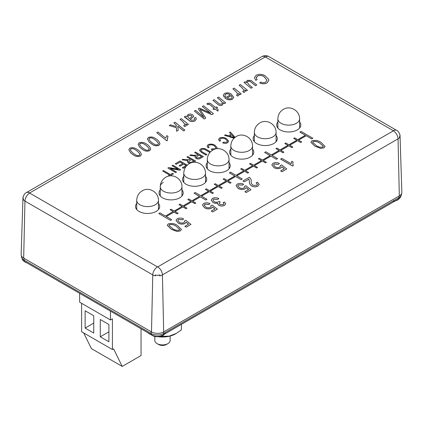 <?xml version="1.0" encoding="UTF-8"?>
<svg xmlns="http://www.w3.org/2000/svg" width="423" height="423" viewBox="0 0 423 423"><rect width="100%" height="100%" fill="white"/><g stroke="black" fill="none" stroke-linecap="round" stroke-linejoin="round"><path stroke-width="0.63" d="M277.869 121.951A12.087 6.98 0 0 0 276.647 125.002A12.087 6.98 0 0 0 284.113 131.453A12.087 6.98 0 0 0 297.284 129.94A12.087 6.98 0 0 0 300.827 125.002A12.087 6.98 0 0 0 299.606 121.951M300.171 127.265A12.087 6.98 0 0 0 299.606 126.477M254.345 135.529A12.087 6.98 0 0 0 253.128 138.585A12.087 6.98 0 0 0 260.589 145.031A12.087 6.98 0 0 0 273.76 143.519A12.087 6.98 0 0 0 277.303 138.585A12.087 6.98 0 0 0 276.082 135.529M276.647 140.848A12.087 6.98 0 0 0 276.082 140.055M230.821 149.113A12.087 6.98 0 0 0 229.604 152.169A12.087 6.98 0 0 0 237.065 158.614A12.087 6.98 0 0 0 250.236 157.102A12.087 6.98 0 0 0 253.779 152.169A12.087 6.98 0 0 0 252.557 149.113M253.123 154.432A12.087 6.98 0 0 0 252.557 153.639M136.724 203.437A12.087 6.98 0 0 0 135.508 206.493A12.087 6.98 0 0 0 142.969 212.938A12.087 6.98 0 0 0 156.14 211.426A12.087 6.98 0 0 0 159.683 206.493A12.087 6.98 0 0 0 158.461 203.437M159.027 208.756A12.087 6.98 0 0 0 158.461 207.963M160.248 189.858A12.087 6.98 0 0 0 159.032 192.909A12.087 6.98 0 0 0 166.493 199.36A12.087 6.98 0 0 0 179.664 197.848A12.087 6.98 0 0 0 183.207 192.909A12.087 6.98 0 0 0 181.985 189.858M182.551 195.172A12.087 6.98 0 0 0 181.985 194.384M183.772 176.275A12.087 6.98 0 0 0 182.556 179.331A12.087 6.98 0 0 0 190.017 185.776A12.087 6.98 0 0 0 203.188 184.264A12.087 6.98 0 0 0 206.731 179.331A12.087 6.98 0 0 0 205.509 176.275M206.075 181.594A12.087 6.98 0 0 0 205.509 180.801M207.296 162.691A12.087 6.98 0 0 0 206.08 165.747A12.087 6.98 0 0 0 213.541 172.198A12.087 6.98 0 0 0 226.712 170.681A12.087 6.98 0 0 0 230.255 165.747A12.087 6.98 0 0 0 229.033 162.691M229.599 168.01A12.087 6.98 0 0 0 229.033 167.222M26.326 192.624L261.959 56.582A6.652 3.844 60 0 1 265.29 56.915L29.658 192.957A6.652 3.844 60 0 0 26.326 192.624C24.92 193.258 23.841 194.744 23.091 197.086A6.731 3.886 0 0 0 23.45 198.879L23.286 199.529L23.339 198.815A6.8 3.923 180 0 1 22.979 197.478A6.8 3.923 180 0 1 23.27 196.415M155.4 275.061L155.49 275.854L155.289 274.998A6.731 3.886 0 0 0 159.894 274.998L159.693 275.854L159.783 275.061A6.8 3.923 180 0 1 155.4 275.061L155.289 274.998M399.73 134.165A6.8 3.923 180 0 1 400.021 135.228A6.8 3.923 180 0 1 399.661 136.571L399.714 137.279L399.55 136.634A6.731 3.886 0 0 0 399.909 134.837C399.159 132.494 398.08 131.008 396.674 130.374A6.652 3.844 -60 0 0 393.342 130.707L265.29 56.915M277.869 126.477A12.087 6.98 0 0 0 277.303 127.265M254.345 140.055A12.087 6.98 0 0 0 253.779 140.848M230.821 153.639A12.087 6.98 0 0 0 230.255 154.432M136.724 207.963A12.087 6.98 0 0 0 136.158 208.756M160.248 194.384A12.087 6.98 0 0 0 159.683 195.172M183.772 180.801A12.087 6.98 0 0 0 183.207 181.594M207.296 167.222A12.087 6.98 0 0 0 206.731 168.01M400.021 135.228L401.85 192.254A8.629 4.981 180 0 1 399.323 195.87L163.69 331.912A8.629 4.981 180 0 1 151.492 331.912L23.677 258.115A8.629 4.981 180 0 1 21.15 254.503L22.979 197.478M181.409 229.462L180.362 230.91L176.951 231.444L171.199 229.229L167.254 225.311M183.63 218.913L182.556 219.711L178.469 219.426L177.787 220.42L179.315 222.249C180.748 223.138 182.287 223.265 183.936 222.62L184.645 221.594L184.454 220.98L185.85 220.372L190.958 224.386L186.226 227.119L184.851 226.326L188.563 224.179L186.099 222.249L184.819 223.518C182.44 224.407 180.224 224.232 178.162 222.99L176.037 220.335L177.232 218.728C179.394 217.782 181.525 217.84 183.63 218.913L182.556 219.764L178.469 219.479L177.787 220.446M184.645 221.62L184.454 220.98M190.958 224.386L186.226 227.172L184.851 226.326M188.521 224.206L186.099 222.302L184.819 223.577C182.44 224.46 180.224 224.285 178.162 223.048L176.037 220.362M210.035 203.669L208.967 204.462L204.875 204.177L204.193 205.171L205.726 207C207.154 207.894 208.698 208.016 210.342 207.37L211.051 206.345L210.86 205.731L212.256 205.129L217.369 209.136L212.632 211.87L211.257 211.077L214.969 208.936L212.505 207L211.225 208.275C208.846 209.163 206.63 208.983 204.568 207.746L202.443 205.086L203.643 203.479C205.8 202.532 207.931 202.596 210.035 203.669L208.967 204.515L204.875 204.235L204.193 205.197M211.051 206.376L210.86 205.731M217.369 209.136L212.632 211.923L211.257 211.077M214.932 208.957L212.505 207.059L211.225 208.328C208.846 209.216 206.63 209.041 204.568 207.799L202.448 205.118M218.871 198.567L217.803 199.36L213.668 199.101L212.954 200.132L214.154 201.665C215.487 202.421 216.877 202.49 218.337 201.877L219.019 201.295L220.246 202.183L219.156 203.415L220.002 204.51L223.291 204.658L223.952 203.77L223.148 202.622L224.523 202.009L225.697 203.764L224.55 205.345C222.551 206.234 220.61 206.175 218.712 205.176L217.501 203.585L217.639 203.029C215.867 203.437 214.302 203.22 212.949 202.379L211.225 200.169L212.462 198.387C214.625 197.451 216.761 197.509 218.871 198.567L217.803 199.413L213.668 199.159L212.954 200.164M220.246 202.183L219.156 203.442M223.952 203.801L223.148 202.622M225.697 203.791L224.55 205.398C222.551 206.287 220.61 206.228 218.712 205.229L217.501 203.611M217.639 203.082C215.867 203.489 214.302 203.273 212.949 202.432L211.225 200.195M279.407 163.468L278.339 164.261L274.247 163.976L273.565 164.97L275.098 166.799C276.526 167.693 278.064 167.815 279.714 167.17L280.423 166.144L280.232 165.53L281.628 164.928L286.741 168.936L282.004 171.669L280.629 170.876L284.341 168.735L281.877 166.799L280.597 168.074C278.218 168.957 276.002 168.782 273.94 167.545L271.815 164.885L273.015 163.278C275.172 162.332 277.303 162.395 279.407 163.468L278.339 164.314L274.247 164.029L273.565 164.996M280.423 166.17L280.232 165.53M286.741 168.936L282.004 171.722L280.629 170.876M284.298 168.756L281.877 166.852L280.597 168.127C278.218 169.015 276.002 168.835 273.94 167.598L271.815 164.912M291.146 163.743L291.759 161.274L293.134 162.067L292.758 163.664L293.313 165.546L292.52 166.001L280.608 159.127L281.829 158.366L291.146 163.743L291.119 163.421M291.14 163.738L291.119 163.447M293.134 162.067L292.758 163.69M243.632 184.269L242.564 185.063L238.472 184.782L237.789 185.771L239.323 187.606C240.756 188.494 242.294 188.621 243.944 187.976L244.647 186.95L244.462 186.337L245.858 185.729L250.966 189.737L246.234 192.476L244.859 191.677L248.565 189.536L246.107 187.606L244.822 188.875C242.448 189.763 240.227 189.589 238.17 188.346L236.045 185.692L237.24 184.084C239.397 183.133 241.528 183.196 243.632 184.269L242.564 185.121L238.472 184.835L237.789 185.803M244.647 186.977L244.462 186.337M250.966 189.737L246.234 192.528L244.859 191.677M248.528 189.562L246.107 187.659L244.822 188.933C242.448 189.816 240.227 189.641 238.17 188.404L236.045 185.718M259.188 184.439L257.893 186.146C255.772 187.14 253.678 187.077 251.622 185.961C249.94 184.666 249.205 183.18 249.427 181.504L248.957 179.135L244.378 181.779L242.998 180.986L249.263 177.316C250.754 178.458 251.41 179.759 251.22 181.229C250.966 182.699 251.516 184.031 252.864 185.216L256.719 185.359L257.438 184.37L256.137 182.873L257.438 184.396M325.044 146.379L323.997 147.833L320.592 148.367L314.834 146.147L310.889 142.234M167.709 176.391L169.607 175.016L162.681 171.019L163.495 170.548L170.421 174.546L172.558 173.308L173.472 173.842L170.004 175.894M169.56 175.043L162.681 171.019M180.684 169.676L179.817 170.178L170.258 168.481L176.507 172.087L175.693 172.558L167.852 168.031L168.724 167.529L178.268 169.226L172.029 165.62L172.843 165.15L180.684 169.734L179.817 170.231L170.395 168.56M176.507 172.087L175.693 172.61L167.852 168.031M178.136 169.2L172.029 165.62M185.861 166.741L183.212 168.275L182.292 167.746L186.162 165.456L183.719 164.045L180.055 166.218L179.135 165.689L182.805 163.516L180.156 161.988L176.185 164.336L175.265 163.749L180.055 160.989L187.273 165.155M186.115 165.483L183.719 164.098M182.757 163.542L180.156 162.041M189.874 163.368L188.261 162.807L187.262 161.57L187.923 160.497L182.07 159.825L182.995 159.291L185.581 159.735L189.382 159.598L190.419 159L186.955 157.002L187.77 156.531L195.611 161.057L193.528 162.316M189.795 163.405L188.261 162.866L187.262 161.597M187.923 160.555L182.07 159.825M190.371 159.027L186.955 157.002M203.331 156.6L200.454 158.265C199.011 159.133 197.52 159.159 195.976 158.35L194.982 157.113L195.643 156.045L189.79 155.368L190.715 154.834L193.295 155.278L197.102 155.146L198.138 154.543L194.675 152.544L195.489 152.074L203.331 156.6L200.454 158.318C199.011 159.185 197.52 159.217 195.976 158.408L194.982 157.139M195.643 156.098L189.79 155.368M198.091 154.569L194.675 152.544M209.951 152.449L205.721 150.006C204.494 149.07 203.114 148.901 201.581 149.499L200.761 150.451L202.358 151.947L206.879 154.554L206.064 155.082L201.549 152.476L199.519 150.382M209.919 152.486L205.721 150.059C204.494 149.129 203.114 148.954 201.581 149.552L200.761 150.477M216.026 147.759L214.292 145.861C212.716 144.782 210.971 144.571 209.047 145.242L208.322 146.226M213.166 149.901L211.236 149.451L211.844 148.864L215.196 148.811L216.026 147.733L214.292 145.808C212.716 144.724 210.971 144.518 209.047 145.189L208.317 146.194L209.094 147.447L208.079 147.801L207.064 146.12M217.216 147.817L216.883 148.753M213.081 149.948L211.236 149.451M227.495 141.139L225.76 139.241C224.185 138.157 222.44 137.951 220.515 138.622L219.786 139.606M220.563 140.774L219.548 141.129L218.532 139.474L219.574 138.051C222.075 137.105 224.407 137.327 226.575 138.718L228.684 141.171L227.548 142.741C226.009 143.46 224.396 143.487 222.704 142.831L223.312 142.244L226.665 142.191L227.495 141.113L225.76 139.188C224.185 138.104 222.44 137.898 220.515 138.57L219.786 139.574L220.563 140.827L219.548 141.182L218.532 139.5M228.684 141.197L227.548 142.794C226.009 143.513 224.396 143.545 222.704 142.884L222.704 142.831M234.083 138.221L224.513 135.318L225.359 134.831L228.388 135.783L231.127 134.202L229.472 132.457L230.318 131.965L235.109 137.327M231.095 134.223L229.472 132.457M141.388 154.443L140.415 156.034C138.03 156.843 135.857 156.595 133.901 155.289L130.617 152.835L128.825 149.758M150.673 149.081L149.705 150.673C147.315 151.482 145.142 151.233 143.186 149.927L139.907 147.474L138.109 144.396M159.963 143.72L158.99 145.311C156.6 146.115 154.432 145.872 152.476 144.566L149.192 142.112L147.4 139.035M168.016 136.518L167.249 138.76L167.482 140.351L166.757 140.774L156.79 132.769L158.028 132.055L165.599 138.136L166.884 135.582L168.016 136.518L167.217 139.273M167.482 140.351L166.757 140.827L156.79 132.769M184.846 130.152L183.608 130.866L177.75 126.107L178.215 130.279L176.603 131.209L176.391 127.646L169.232 125.583L170.511 124.848L176.317 126.519L176.222 124.864L173.837 122.924L175.074 122.21L184.846 130.152L183.608 130.919L177.76 126.17M178.215 130.279L176.603 131.262L176.391 127.698L169.232 125.583M176.312 126.519L176.222 124.917L173.837 122.924M188.409 124.388L187.172 125.108L185.713 123.907L186.162 125.266L185.649 126.16L184.507 126.461L183.661 125.409L184.544 125.208L184.983 124.473L182.858 121.665L180.061 119.334L181.298 118.62L188.409 124.388L187.172 125.16L185.76 124.002M186.162 125.298L185.649 126.213L184.507 126.514L183.661 125.409M184.983 124.499L182.858 121.724L180.061 119.334M193.76 116.288L190.297 119.651M194.807 119.075L194.257 118.017L195.632 117.398L196.394 118.963L194.934 120.804C193.364 121.713 191.719 121.798 190.001 121.063L185.565 117.467L184.291 116.891L185.554 116.161L186.744 116.706L187.955 114.596C189.557 113.872 191.101 113.924 192.602 114.765L193.76 116.262L190.297 119.593L191.148 120.28L193.972 120.121L194.807 119.048L194.257 118.017M196.394 118.99L194.934 120.856C193.364 121.766 191.719 121.856 190.001 121.121L184.291 116.891M213.409 113.66L211.759 114.617L199.994 109.277L205.742 118.086L204.246 118.953L194.363 111.075L195.606 110.361L203.875 117.324L198.308 108.796L199.508 108.103L210.659 113.163L202.31 106.485L203.548 105.771L213.409 113.66L211.759 114.67L199.994 109.335M205.742 118.086L204.246 119.006L194.363 111.075M203.875 117.377L198.308 108.796M210.659 113.221L202.31 106.485M214.276 108.225L209.295 104.259L207.64 104.523L206.921 103.878L207.556 103.281L210.236 103.249L215.55 107.484L216.618 106.871L217.475 107.664L216.47 108.246M217.475 107.611L216.428 108.214L218.205 109.657L217.861 111.143L215.191 108.981L213.927 109.71L213.055 108.928L214.313 108.198L210.326 105.031M225.718 102.852L224.476 103.566L223.291 102.599L223.339 103.223L222.329 104.983C220.986 105.602 219.696 105.544 218.453 104.819L212.943 100.351L214.181 99.638L219.664 104.084L221.647 104.143L222.466 102.9L220.669 100.473L217.374 97.792L218.606 97.079L225.718 102.852L224.476 103.619L223.296 102.662M223.339 103.249L222.329 105.036C220.986 105.655 219.696 105.602 218.453 104.878L212.943 100.351M222.466 102.926L220.669 100.526L217.374 97.792M230.318 94.958L229.858 94.667C228.616 93.821 227.22 93.642 225.665 94.118L224.92 95.286M225.454 96.476L224.079 97.094L223.328 95.059L224.587 93.451C226.855 92.521 229.007 92.658 231.032 93.88L233.745 97.274L232.428 99.151C230.212 100.114 228.103 99.992 226.104 98.797L224.951 97.999L230.318 94.905L229.858 94.615C228.616 93.769 227.22 93.583 225.665 94.059L224.92 95.26L225.454 96.534L224.079 97.153L223.328 95.117M223.328 95.059L223.302 95.455M233.745 97.301L232.428 99.209C230.212 100.166 228.103 100.045 226.104 98.85L224.951 97.999M241.232 93.895L239.994 94.609L238.535 93.409L238.984 94.773L238.472 95.661L237.329 95.963L236.483 94.911L237.372 94.715L237.805 93.98L235.68 91.172L232.883 88.835L234.12 88.121L241.232 93.895L239.994 94.662L238.583 93.504M238.984 94.8L238.472 95.72L237.329 96.016L236.483 94.911M237.805 94.006L235.68 91.225L232.883 88.835M247.466 90.295L246.223 91.014L244.764 89.813L245.218 91.172L244.706 92.066L243.563 92.367L242.712 91.315L243.6 91.114L244.039 90.379L241.914 87.572L239.117 85.24L240.354 84.526L247.466 90.295L246.223 91.067L244.817 89.909M245.218 91.199L244.706 92.119L243.563 92.42L242.712 91.315M244.039 90.406L241.914 87.624L239.117 85.24M246.408 82.723L246.323 82.025L247.328 80.322L251.029 80.407L256.756 84.933L255.518 85.647L250.009 81.264L248 81.168L247.27 82.39L249.258 84.944L252.325 87.487L251.088 88.201L243.986 82.427L245.218 81.713L246.408 82.723L246.323 82.051M256.756 84.933L255.518 85.7L250.009 81.316L248 81.221L247.27 82.416M252.325 87.487L251.088 88.259L243.986 82.427M266.982 80.248L263.926 76.558C261.9 75.299 259.738 75.151 257.443 76.119L256.232 77.853M257.099 79.614L255.725 80.233L254.477 77.689L256.164 75.22C259.336 73.856 262.339 74.046 265.163 75.807L268.69 79.413L268.848 80.349L267.045 82.871C264.634 84.045 262.186 84.045 259.701 82.882L260.769 82.083C262.44 82.85 264.068 82.855 265.649 82.088L266.982 80.217L263.926 76.5C261.9 75.246 259.738 75.098 257.443 76.066L256.253 77.531L257.099 79.672L255.725 80.285L254.477 77.716M268.848 80.381L267.045 82.929C264.634 84.098 262.186 84.103 259.701 82.934L259.701 82.882M192.729 201.258L200.328 196.875L205.816 200.042L206.99 199.307L201.501 196.14L209.306 191.635L212.441 193.501L213.382 192.904L210.247 191.09L218.168 186.517L221.303 188.383L222.244 187.786L219.109 185.977L227.024 181.404L230.165 183.27L231.101 182.673L227.965 180.859L235.611 176.444L241.099 179.669L242.279 178.992L236.79 175.767L244.589 171.262L247.725 173.129L248.666 172.531L245.53 170.718L253.451 166.149L256.587 168.01L257.528 167.471L254.392 165.605L262.313 161.031L265.448 162.897L266.39 162.3L263.254 160.486L270.9 156.071L276.388 159.297L277.562 158.62L272.074 155.394L279.878 150.889L283.013 152.756L283.955 152.158L280.819 150.345L288.74 145.776L291.875 147.638L292.816 147.098L289.676 145.232L297.596 140.658L300.737 142.525L301.673 141.927L298.538 140.113L306.183 135.704L311.672 138.924L312.851 138.247L301.086 131.4L299.912 132.135L305.353 135.275M183.868 206.376L191.741 201.829L194.876 203.643L195.817 203.045L192.682 201.232L200.328 196.875M175.006 211.489L182.879 206.947L186.014 208.756L186.955 208.158L183.82 206.35L191.741 201.829M166.265 216.539L174.017 212.06L177.152 213.874L178.094 213.277L174.958 211.463L182.879 206.947M299.912 132.082L305.401 135.249L297.755 139.664L294.62 137.85L293.678 138.395L296.814 140.203L288.893 144.777L285.758 142.969L284.816 143.513L287.952 145.322L280.031 149.895L276.896 148.082L275.955 148.626L279.09 150.44L271.291 154.94L265.803 151.772L264.624 152.454L270.112 155.622L262.466 160.037L259.331 158.223L258.39 158.768L261.53 160.576L253.61 165.15L250.469 163.341L249.533 163.881L252.668 165.694L244.748 170.268L241.612 168.454L240.671 168.999L243.807 170.807L236.002 175.312L230.514 172.145L229.34 172.822L234.828 175.994L227.183 180.41L224.047 178.596L223.106 179.141L226.242 180.949L218.321 185.523L215.185 183.714L214.244 184.254L217.38 186.067L209.459 190.641L206.324 188.827L205.382 189.372L208.518 191.18L200.719 195.685L195.23 192.518L194.051 193.195L199.54 196.367L191.899 200.777L188.758 198.969L187.817 199.513L190.958 201.322L183.037 205.895L179.902 204.082L178.961 204.626L182.096 206.44L174.176 211.008L171.04 209.2L170.099 209.745L173.234 211.553L165.43 216.058L159.942 212.891L158.768 213.567L170.527 220.415L171.706 219.68L166.218 216.513L174.017 212.06M170.099 209.745L173.187 211.579M178.961 204.626L182.049 206.466M187.817 199.513L190.91 201.348M194.051 193.195L199.497 196.394M205.382 189.372L208.476 191.207M214.244 184.254L217.332 186.094M223.106 179.141L226.194 180.975M229.34 172.822L234.781 176.021M240.671 168.999L243.759 170.839M249.533 163.881L252.621 165.721M258.39 158.768L261.483 160.608M264.624 152.454L270.07 155.648M275.955 148.626L279.048 150.466M284.816 143.513L287.904 145.348M293.678 138.395L296.766 140.235M298.585 140.145L306.183 135.757M289.723 145.258L297.596 140.711M280.867 150.376L288.74 145.829M272.121 155.421L279.878 150.942M263.302 160.513L270.9 156.129M254.44 165.631L262.313 161.084M245.578 170.744L253.451 166.202M236.838 175.794L244.589 171.315M228.013 180.885L235.611 176.502M219.151 186.004L227.024 181.456M210.294 191.117L218.168 186.575M201.549 196.166L209.306 191.688M231.381 98.522L232.169 97.327L231.196 95.63L227.13 97.977L227.431 98.152C228.637 98.94 229.953 99.067 231.381 98.522M232.169 97.353L231.196 95.683L227.177 98.004M210.326 104.978L209.295 104.206L208.232 104.18M208.232 104.127L207.64 104.523M218.205 109.657L217.861 111.09L215.191 108.928L213.927 109.71M213.927 109.657L213.055 108.928M207.64 104.47L206.921 103.825M189.441 118.858L192.031 116.33L191.381 115.468L188.642 115.437L187.812 116.679L189.441 118.858M188.642 115.437L187.812 116.706M192.031 116.357L191.381 115.527L188.642 115.49M167.217 139.241L167.249 138.813M148.431 137.417C150.905 136.64 153.131 136.925 155.109 138.273C157.938 139.828 159.556 141.71 159.952 143.91L158.99 145.258C156.6 146.062 154.432 145.813 152.476 144.513L149.192 142.059L147.4 139.019L148.431 137.417M153.475 138.739C152.306 137.887 150.958 137.665 149.43 138.078L148.959 139.156C149.922 141.023 151.63 142.646 154.088 144.031C155.215 144.862 156.505 145.057 157.953 144.618L158.488 143.513C157.493 141.705 155.823 140.113 153.475 138.739L153.475 138.792C152.306 137.94 150.958 137.718 149.43 138.131L148.959 139.209M158.514 143.751L158.488 143.571C157.493 141.758 155.823 140.166 153.475 138.792M148.922 138.876L148.959 139.156M139.146 142.778C141.615 142.006 143.841 142.287 145.824 143.635C148.653 145.189 150.265 147.072 150.667 149.271L149.705 150.62C147.315 151.423 145.142 151.175 143.186 149.874L139.907 147.421L138.109 144.38L139.146 142.778M144.185 144.1C143.016 143.249 141.668 143.027 140.14 143.439L139.675 144.518C140.632 146.384 142.345 148.008 144.798 149.393C145.93 150.223 147.215 150.419 148.669 149.98L149.197 148.88C148.209 147.067 146.538 145.475 144.185 144.1L144.185 144.158C143.016 143.302 141.668 143.08 140.14 143.492L139.675 144.571M149.229 149.113L149.197 148.933C148.209 147.119 146.538 145.528 144.185 144.158M139.632 144.238L139.675 144.518M129.856 148.14C132.33 147.368 134.556 147.653 136.534 148.996C139.363 150.551 140.981 152.433 141.377 154.633L140.415 155.981C138.03 156.785 135.857 156.536 133.901 155.236L130.617 152.782L128.825 149.747L129.856 148.14M134.9 149.462C133.731 148.61 132.383 148.388 130.855 148.801L130.384 149.879C131.347 151.746 133.055 153.375 135.513 154.755C136.64 155.585 137.93 155.78 139.379 155.341L139.913 154.242C138.918 152.428 137.248 150.837 134.9 149.462L134.9 149.52C133.731 148.663 132.383 148.441 130.855 148.854L130.384 149.932M139.939 154.474L139.913 154.295C138.918 152.481 137.248 150.889 134.9 149.52M130.347 149.599L130.384 149.879M234.125 138.178L224.513 135.318M231.778 134.889L229.573 136.158L234.442 137.697L231.778 134.889L229.636 136.18M233.322 136.629L231.778 134.942M234.442 137.75L233.322 136.687M209.094 147.394L208.079 147.749L207.064 146.094L208.105 144.671C210.612 143.725 212.943 143.947 215.106 145.338L217.216 147.791L216.83 148.759M206.879 154.554L206.064 155.024L201.549 152.423L199.519 150.355L200.602 149.007C202.733 148.076 204.711 148.251 206.54 149.541L210.522 151.836M199.053 155.072L196.224 157.145L196.79 157.879L199.482 157.768L201.602 156.542L199.053 155.072L196.224 157.171M201.554 156.568L199.053 155.125M195.611 161.057L193.417 162.326M191.339 159.529L188.505 161.597L189.07 162.337L191.762 162.226L193.882 160.999L191.339 159.529L188.51 161.628M193.834 161.026L191.339 159.582M180.156 161.988L176.185 164.336M176.185 164.277L175.265 163.749M183.719 164.045L180.055 166.218M180.055 166.16L179.135 165.631M185.935 166.646L183.212 168.275M183.212 168.217L182.292 167.688M173.472 173.842L169.893 175.91M158.768 213.567L170.527 220.415M170.527 220.362L171.706 219.68M200.328 196.817L205.816 200.042M205.816 199.989L206.99 199.307M235.611 176.444L241.099 179.669M241.099 179.616L242.279 178.934M270.9 156.071L276.388 159.297M276.388 159.244L277.562 158.562M306.183 135.704L311.672 138.924M311.672 138.871L312.851 138.189M191.741 201.776L194.876 203.585L195.817 203.045M209.306 191.635L212.441 193.443L213.382 192.904M218.168 186.517L221.303 188.33L222.244 187.786M227.024 181.404L230.165 183.212L231.101 182.673M244.589 171.262L247.725 173.076L248.666 172.531M253.451 166.149L256.587 167.957L257.528 167.413M262.313 161.031L265.448 162.839L266.39 162.3M279.878 150.889L283.013 152.703L283.955 152.158M288.74 145.776L291.875 147.585L292.816 147.04M297.596 140.658L300.737 142.472L301.673 141.927M174.017 212.008L177.152 213.816L178.094 213.277M182.879 206.889L186.014 208.703L186.955 208.158M311.941 140.801C315.436 139.928 318.487 140.484 321.099 142.477L325.044 146.353L323.997 147.775L320.592 148.309L314.834 146.094L310.889 142.202L311.941 140.801M319.878 143.186C318.017 141.679 315.77 141.129 313.131 141.531L312.613 142.292L316.06 145.39C317.927 146.908 320.185 147.458 322.823 147.04L323.331 146.284L319.878 143.244C318.017 141.737 315.77 141.182 313.131 141.583L312.613 142.318M323.331 146.31L319.878 143.244M256.137 182.873L257.512 182.255L259.188 184.412L257.893 186.094C255.772 187.082 253.678 187.024 251.622 185.909C249.94 184.613 249.205 183.127 249.427 181.451L248.957 179.135M248.957 179.082L244.378 181.779M244.378 181.726L242.998 180.933M293.313 165.493L292.52 166.001M292.52 165.948L280.608 159.069M168.306 223.883C171.796 223.006 174.847 223.566 177.459 225.559L181.409 229.43L180.362 230.858L176.951 231.392L171.199 229.176L167.254 225.285L168.306 223.883M176.243 226.268C174.382 224.761 172.129 224.206 169.491 224.608L168.978 225.369L172.425 228.473C174.292 229.985 176.544 230.535 179.188 230.123L179.696 229.361L176.243 226.321C174.382 224.814 172.129 224.259 169.491 224.661L168.978 225.396M179.696 229.393L176.243 226.321M205.509 181.409A12.753 7.36 0 0 0 205.721 182.117A12.753 7.36 0 0 1 205.509 181.409A12.753 7.36 0 0 0 205.721 182.117A12.753 7.36 0 0 1 205.509 181.409M181.985 194.992A12.753 7.36 0 0 0 182.197 195.701A12.753 7.36 0 0 1 181.985 194.992A12.753 7.36 0 0 0 182.197 195.701M158.461 208.571A12.753 7.36 0 0 0 158.673 209.279A12.753 7.36 0 0 1 158.461 208.571M229.033 167.831A12.753 7.36 0 0 0 229.245 168.539A12.753 7.36 0 0 1 229.033 167.831A12.753 7.36 0 0 0 229.245 168.539M252.557 154.247A12.753 7.36 0 0 0 252.769 154.955A12.753 7.36 0 0 1 252.557 154.247M276.082 140.663A12.753 7.36 0 0 0 276.293 141.372M141.044 328.787L141.044 355.553L122.226 366.418L113.602 348.853L112.423 349.53L112.423 318.836L110.466 319.968L110.466 311.132M112.423 349.53L81.607 331.738L81.607 303.307M110.466 319.968L79.646 302.175L79.646 293.34M122.226 366.418L91.41 348.626L83.717 332.954M93.763 333.049L93.763 315.759L85.134 310.778L85.134 328.074L93.763 333.049M108.896 324.494L100.272 319.513L100.272 336.808L108.896 341.789L108.896 324.494M108.896 331.828L100.272 336.808M93.763 323.093L85.134 328.074M154.839 336.428L154.839 340.499A7.651 4.415 0 0 0 157.081 343.624L158.651 344.528A5.436 3.135 0 0 0 166.334 344.528L167.905 343.624A7.651 4.415 0 0 0 170.141 340.499L170.141 336.042M157.081 343.624A7.651 4.415 0 0 0 167.905 343.624L166.334 344.528M399.402 198.355A7.598 4.383 180 0 1 392.697 201.253M165.171 332.61A7.598 4.383 180 0 1 160.28 336.444A7.598 4.383 180 0 1 152.222 335.444A7.598 4.383 180 0 1 151.032 334.551M26.966 262.926A7.598 4.383 180 0 1 25.375 262.223A7.598 4.383 180 0 1 24.042 261.181M145.501 331.362L151.223 334.736M160.354 336.428L169.242 336.132L176.269 333.456L181.409 329.861L181.409 324.362M162.622 335.629L162.622 336.206M176.269 333.456L175.534 333.884A18.443 10.649 180 0 1 158.213 336.713M151.344 334.842A18.443 10.649 180 0 1 149.451 333.884L148.669 333.435M261.959 56.582C264.259 55.344 266.559 55.344 268.859 56.582A6.652 3.844 120 0 0 265.533 56.915M399.714 137.279A6.821 3.939 180 0 1 398.048 138.85L162.416 274.892A6.821 3.939 180 0 1 159.693 275.854M399.323 195.87L398.048 138.85A6.652 3.844 60 0 0 393.342 130.844L393.342 130.707M155.49 275.854A6.821 3.939 180 0 1 152.766 274.892L24.952 201.099A6.821 3.939 180 0 1 23.286 199.529M151.492 331.912L152.766 274.892A6.652 3.844 120 0 1 157.467 266.887L157.71 266.887A6.652 3.844 60 0 1 162.416 274.892L163.69 331.912M23.677 258.115L24.952 201.099A6.652 3.844 -60 0 1 29.658 193.094L157.467 266.887M157.71 266.887L393.342 130.844M207.296 159.593L207.296 159.593A10.866 6.276 0 0 0 214.064 165.404A10.866 6.276 0 0 0 225.935 163.976A10.866 6.276 0 0 0 229.033 159.593L229.033 159.593A10.866 6.276 0 0 1 225.935 163.976A10.866 6.276 0 0 0 229.033 159.593A10.866 6.276 0 0 1 225.935 163.976A10.866 6.276 0 0 1 214.064 165.404A10.866 6.276 0 0 1 207.296 159.593L207.296 159.593A10.866 6.276 0 0 0 214.064 165.404A10.866 6.276 0 0 0 225.935 163.976A10.866 6.276 0 0 1 214.064 165.404A10.866 6.276 0 0 1 207.296 159.593L207.296 168.803L207.296 159.593C207.466 155.453 209.253 152.317 212.663 150.181C218.934 145.898 229.092 150.842 229.033 159.593L229.033 168.803L229.033 159.593C229.092 150.842 218.934 145.898 212.663 150.181C209.253 152.317 207.466 155.453 207.296 159.593L207.296 168.803L207.296 159.593C207.466 155.453 209.253 152.317 212.663 150.181C218.934 145.898 229.092 150.842 229.033 159.593L229.033 168.803L229.033 159.593C229.092 150.842 218.934 145.898 212.663 150.181C209.253 152.317 207.466 155.453 207.296 159.593M183.772 173.171L183.772 173.171A10.866 6.276 0 0 0 190.54 178.982A10.866 6.276 0 0 0 202.411 177.56A10.866 6.276 0 0 0 205.509 173.171L205.509 173.171A10.866 6.276 0 0 1 202.411 177.56A10.866 6.276 0 0 0 205.509 173.171C205.567 164.42 195.41 159.482 189.139 163.764C185.729 165.895 183.942 169.031 183.772 173.171L183.772 173.171A10.866 6.276 0 0 0 190.54 178.982A10.866 6.276 0 0 0 202.411 177.56A10.866 6.276 0 0 1 190.54 178.982A10.866 6.276 0 0 1 183.772 173.171L183.772 182.387L183.772 173.171C183.942 169.031 185.729 165.895 189.139 163.764C195.41 159.482 205.567 164.42 205.509 173.171L205.509 182.387L205.509 173.171C205.567 164.42 195.41 159.482 189.139 163.764C185.729 165.895 183.942 169.031 183.772 173.171L183.772 182.387M160.248 186.755C160.417 182.614 162.205 179.479 165.615 177.348C171.886 173.065 182.043 178.004 181.985 186.755L181.985 195.965L181.985 186.755C182.043 178.004 171.886 173.065 165.615 177.348C162.205 179.479 160.417 182.614 160.248 186.755L160.248 195.965L160.248 186.755A10.866 6.276 0 0 0 167.016 192.565A10.866 6.276 0 0 0 178.887 191.138A10.866 6.276 0 0 0 181.985 186.755L181.985 186.755A10.866 6.276 0 0 1 178.887 191.138A10.866 6.276 0 0 1 167.016 192.565A10.866 6.276 0 0 1 160.248 186.755L160.248 186.755A10.866 6.276 0 0 1 163.347 182.366M136.724 200.338L136.724 200.338A10.866 6.276 0 0 0 143.492 206.144A10.866 6.276 0 0 0 155.363 204.721A10.866 6.276 0 0 0 158.461 200.338L158.461 200.338C158.519 191.582 148.362 186.643 142.091 190.926C138.681 193.057 136.893 196.198 136.724 200.338L136.724 209.549M230.821 146.009L230.821 146.009A10.866 6.276 0 0 0 237.589 151.82A10.866 6.276 0 0 0 249.459 150.398A10.866 6.276 0 0 0 252.557 146.009L252.557 146.009A10.866 6.276 0 0 1 249.459 150.398A10.866 6.276 0 0 0 252.557 146.009C252.616 137.258 242.458 132.32 236.187 136.603C232.777 138.733 230.99 141.869 230.821 146.009L230.821 146.009A10.866 6.276 0 0 0 237.589 151.82A10.866 6.276 0 0 0 249.459 150.398A10.866 6.276 0 0 1 237.589 151.82A10.866 6.276 0 0 1 230.821 146.009L230.821 155.22L230.821 146.009C230.99 141.869 232.777 138.733 236.187 136.603C242.458 132.32 252.616 137.258 252.557 146.009L252.557 155.22L252.557 146.009C252.616 137.258 242.458 132.32 236.187 136.603C232.777 138.733 230.99 141.869 230.821 146.009L230.821 155.22M254.345 132.431L254.345 132.431A10.866 6.276 0 0 0 261.113 138.236A10.866 6.276 0 0 0 272.983 136.814A10.866 6.276 0 0 0 276.082 132.431L276.082 132.431A10.866 6.276 0 0 1 272.983 136.814A10.866 6.276 0 0 1 261.113 138.236A10.866 6.276 0 0 1 254.345 132.431L254.345 141.642L254.345 132.431C254.514 128.291 256.301 125.15 259.711 123.019C265.982 118.736 276.14 123.675 276.082 132.431L276.082 141.642L276.082 132.431C276.14 123.675 265.982 118.736 259.711 123.019C256.301 125.15 254.514 128.291 254.345 132.431M277.869 118.847L277.869 118.847A10.866 6.276 0 0 0 284.637 124.658A10.866 6.276 0 0 0 296.507 123.23A10.866 6.276 0 0 0 299.606 118.847L299.606 118.847C299.664 110.096 289.506 105.158 283.236 109.441C279.825 111.572 278.038 114.707 277.869 118.847L277.869 128.058M21.494 255.989L21.494 256.518A8.872 5.124 0 0 0 24.09 260.14L151.122 333.483A8.872 5.124 0 0 0 163.669 333.483L398.91 197.668A8.872 5.124 0 0 0 401.506 194.046C401.126 196.706 400.031 198.419 398.217 199.191A3.326 1.919 60 0 0 398.91 197.668L398.91 196.108M24.09 258.358L24.09 260.14A3.326 1.919 -60 0 0 24.783 261.663L151.809 335.005A3.326 1.919 -60 0 1 151.122 333.483L151.122 331.695M163.669 331.923L163.669 333.483A3.326 1.919 -120 0 1 162.977 335.005L398.217 199.191M268.859 56.582L396.674 130.374M158.461 209.549L158.461 200.338M299.606 128.058L299.606 118.847M252.557 155.22L252.557 146.009M205.509 182.387L205.509 173.171M401.506 193.739L401.506 194.046M162.977 335.005C159.254 336.845 155.532 336.845 151.809 335.005M24.783 261.663C23.122 261.139 22.028 259.426 21.494 256.518"/></g></svg>
